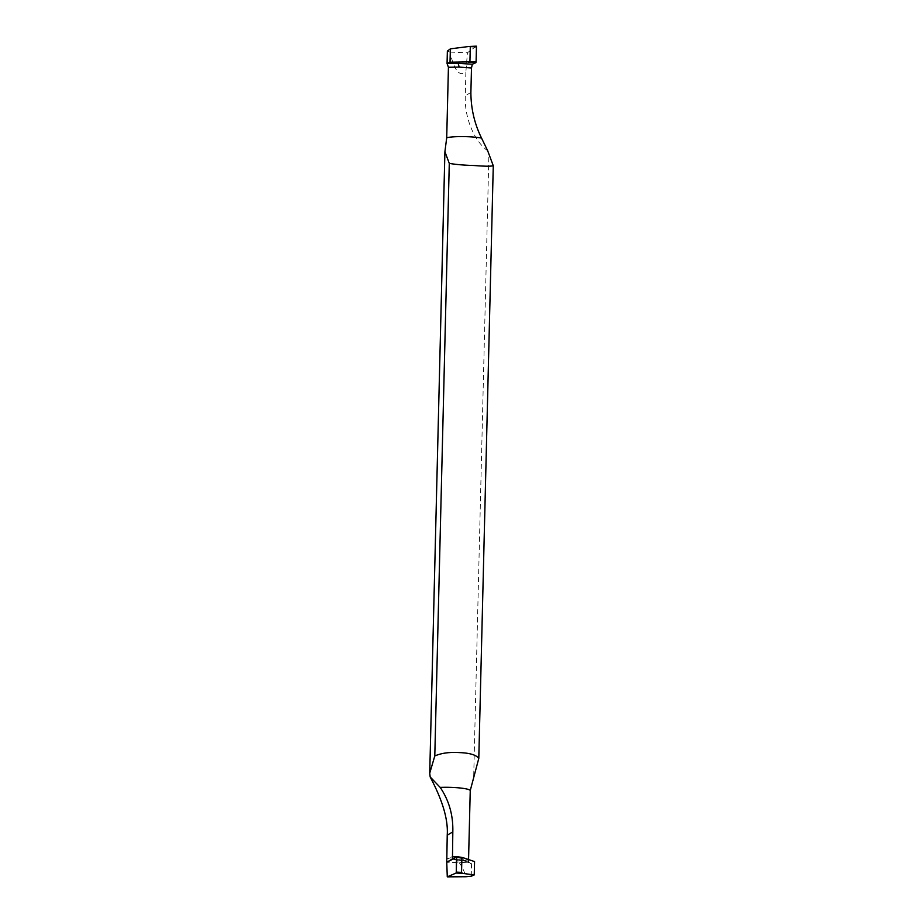 <?xml version="1.0" encoding="UTF-8"?>
<svg xmlns="http://www.w3.org/2000/svg" width="923" height="923" viewBox="0 0 923 923"><rect width="100%" height="100%" fill="white"/><g stroke="black" fill="none" stroke-linecap="round" stroke-linejoin="round"><path stroke-width="0.69" stroke-dasharray="4.62 3.46" d="M446.64 858.967L451.162 857.629C453.897 857.721 456.527 859.382 459.077 862.601L446.755 862.244L459.077 862.601A25.048 3.404 -178.6 0 0 468.676 862.105L471.399 863.859L465.204 861.194L452.893 859.198L463.323 860.098C466.703 860.721 468.48 861.39 468.676 862.105A25.048 3.404 1.4 0 1 459.077 862.601C461.362 865.324 463.692 870.031 466.08 876.735M471.261 876.215L471.561 863.824L474.56 861.597M468.584 861.77L469.115 862.797L464.581 861.159L452.755 859.244M487.702 150.795C473.499 140.608 464.246 116.275 465.296 95.727L465.873 71.936C459.481 77.07 454.185 70.46 449.997 52.092L447.367 51.088M473.718 775.562L488.913 154.129M468.561 859.555L468.676 862.105C468.492 861.39 466.703 860.721 463.323 860.098L452.466 858.886M456.089 856.821L462.954 858.171C466.438 859.105 468.284 860.051 468.526 861.032L468.676 862.105M476.291 46.162L467.419 52.784L465.873 71.936M449.997 52.092L467.419 52.784M462.954 858.171L463.323 860.098L464.592 861.147M470.892 92.438L465.296 95.727"/><path stroke-width="1.38" d="M456.654 857.236L456.481 856.521L452.466 858.886L456.481 856.521L456.285 872.12L456.654 857.236L461.881 858.148L461.535 872.373L462.55 873.366L474.237 874.935L471.261 876.215L466.08 876.735L447.274 876.85L446.755 862.244L453.251 858.932L446.755 862.244L447.228 835.177C448.659 814.409 437.583 791.149 430.176 776.958L429.726 773.186L434.791 755.983C441.367 753.064 449.732 751.945 459.919 752.626C469.865 753.03 476.164 754.945 478.795 758.371L470.245 790.561L468.561 859.555M461.535 872.373L456.285 872.12L456.077 873.054L447.274 876.85L446.755 862.244L452.466 858.886L452.824 831.577C453.216 815.136 449.005 800.414 440.19 787.4L430.176 776.958M461.881 858.148L462.931 857.64L474.56 861.597L474.237 874.935M462.538 857.571L456.55 856.532M456.285 872.12L456.077 873.054L462.55 873.366M434.791 755.983L449.282 163.383L444.909 151.741L429.726 773.186M444.909 151.741L446.709 137.735L448.428 67.264L447.067 63.479L447.367 51.088L450.366 48.85L450.032 62.199L447.067 63.479M446.709 137.735A20.871 2.838 1.4 0 1 469.807 136.812A20.871 2.838 1.4 0 1 481.541 138.081L487.702 150.795L493.274 165.759C490.575 166.405 484.24 166.325 474.26 165.529C464.119 165.24 455.789 164.525 449.282 163.383M481.541 138.081C474.572 123.982 471.018 108.868 470.88 92.738L471.491 67.979L459.169 67.091L458.166 63.329L472.322 64.229L471.491 67.979M448.428 67.264L459.169 67.091M472.322 64.229L475.887 62.695L476.095 61.76L450.032 62.199M450.366 48.85L468.676 46.519L476.453 46.877L476.095 61.76M476.453 46.877L476.291 46.162L469.161 46.496M447.136 63.514L458.166 63.329M468.296 62.245L475.887 62.695M470.28 47.165L469.934 61.403M493.274 165.759L478.795 758.371M456.089 856.821L452.224 856.336M456.077 873.054L447.274 876.85M452.824 831.877L447.228 835.177M470.245 790.561A20.871 2.838 -178.6 0 0 453.908 787.504A20.871 2.838 -178.6 0 0 440.19 787.4M456.539 856.509L462.838 857.605M468.826 46.496L476.291 46.15"/></g></svg>
